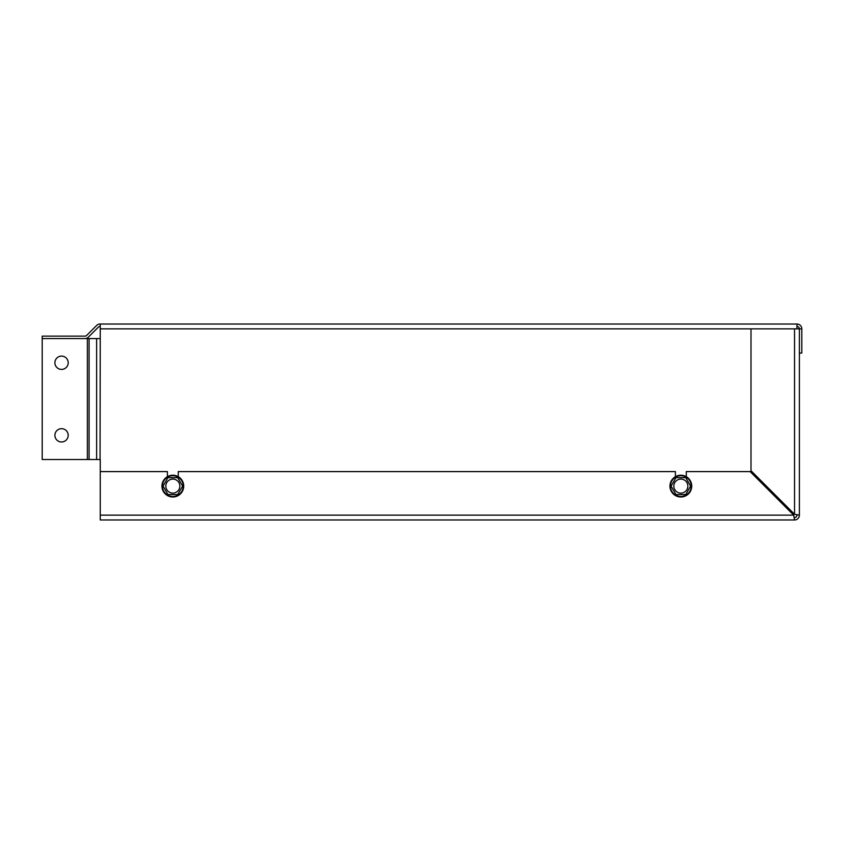 <?xml version="1.0" encoding="UTF-8"?>
<svg xmlns="http://www.w3.org/2000/svg" width="844" height="844" viewBox="0 0 844 844"><rect width="100%" height="100%" fill="white"/><g stroke="black" fill="none" stroke-linecap="round" stroke-linejoin="round"><path stroke-width="1.27" d="M100.257 326.449L100.056 326.449A2.416 2.416 0 0 0 98.337 327.156L88.346 337.146A4.842 4.842 0 0 1 84.927 338.56M86.637 335.437L96.627 325.446L86.637 335.437A2.416 2.416 0 0 1 84.927 336.144A2.416 2.416 0 0 0 86.637 335.437M100.056 324.022L100.056 324.022A4.842 4.842 0 0 0 96.627 325.446M100.056 326.449A2.416 2.416 0 0 0 98.337 327.156L88.346 337.146M686.288 476.681L686.288 471.596L750.147 471.596L793.687 515.135L794.542 519.978L100.257 519.978L100.257 459.516L42.2 459.516L42.2 336.144L84.927 336.144M100.056 459.516L100.257 328.865L799.384 328.865A2.416 2.416 0 0 0 796.958 326.449M796.958 328.865L796.958 324.022L100.257 324.022L100.257 328.865M68.206 362.751A6.657 6.657 0 0 1 58.225 368.522A6.657 6.657 0 0 1 58.225 356.991A6.657 6.657 0 0 1 68.206 362.751M68.206 435.325A6.657 6.657 0 0 1 58.225 441.096A6.657 6.657 0 0 1 58.225 429.564A6.657 6.657 0 0 1 68.206 435.325M42.2 338.56L96.627 338.56L96.627 459.516M100.056 338.56L96.627 338.56M793.993 513.732A7.258 7.258 0 0 1 792.927 514.376M796.958 324.022A4.842 4.842 0 0 1 801.8 328.865L799.384 328.865L799.384 515.135L794.542 514.281L751.002 470.741L751.002 328.865M801.8 328.865L801.8 353.056L799.384 353.056M675.96 494.573L671.064 486.102L675.96 477.641L685.729 477.641L690.624 486.102L685.729 494.573L675.96 494.573M673.828 486.102A7.016 7.016 0 0 0 684.357 492.179A7.016 7.016 0 0 0 684.357 480.036A7.016 7.016 0 0 0 673.828 486.102M691.732 486.102A10.888 10.888 0 0 0 675.4 476.681A10.888 10.888 0 0 0 675.4 495.533A10.888 10.888 0 0 0 691.732 486.102M691.247 486.102A10.402 10.402 0 0 1 675.643 495.111A10.402 10.402 0 0 1 675.643 477.103A10.402 10.402 0 0 1 691.247 486.102M675.4 476.681L675.4 471.596L178.274 471.596L178.274 476.681M167.386 476.681A10.888 10.888 0 0 0 167.386 495.533A10.888 10.888 0 0 0 183.718 486.102A10.888 10.888 0 0 0 167.386 476.681L167.386 471.596L100.257 471.596M167.945 494.573L163.05 486.102L167.945 477.641L177.725 477.641L182.61 486.102L177.725 494.573L167.945 494.573M165.814 486.102A7.016 7.016 0 0 0 176.343 492.179A7.016 7.016 0 0 0 176.343 480.036A7.016 7.016 0 0 0 165.814 486.102M183.232 486.102A10.402 10.402 0 0 1 167.629 495.111A10.402 10.402 0 0 1 167.629 477.103A10.402 10.402 0 0 1 183.232 486.102M100.257 515.135L793.687 515.135L794.542 519.978A4.842 4.842 0 0 0 799.384 515.135L794.542 514.281L794.542 328.865M794.109 516.823L794.542 517.551A2.416 2.416 0 0 0 796.958 515.135L796.23 514.703M87.365 459.516L87.365 338.56M89.084 459.516L89.084 338.56"/></g></svg>
